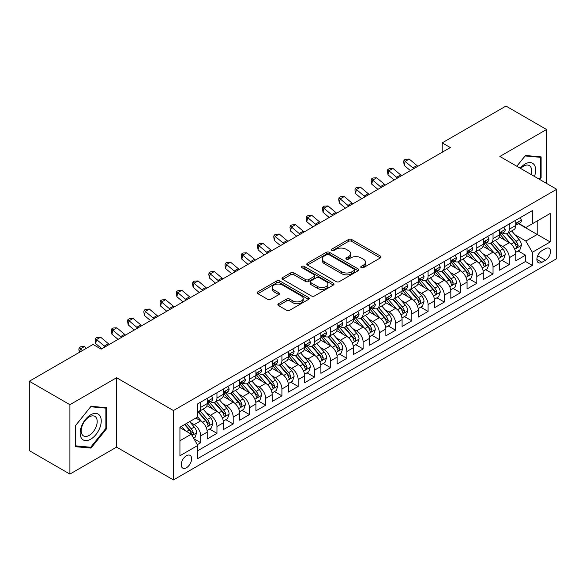 <?xml version="1.0" encoding="UTF-8"?>
<svg xmlns="http://www.w3.org/2000/svg" width="586" height="586" viewBox="0 0 586 586"><rect width="100%" height="100%" fill="white"/><g stroke="black" fill="none" stroke-linecap="round" stroke-linejoin="round"><path stroke-width="0.88" d="M361.21 267.685A1.575 0.908 0 0 0 363.445 267.685L380.38 257.906A2.256 1.304 0 0 0 381.047 256.99A2.256 1.304 0 0 0 380.38 256.067L351.688 239.506A2.256 1.304 0 0 0 348.502 239.506L331.566 249.284A1.575 0.908 0 0 0 331.105 249.922A1.575 0.908 0 0 0 331.566 250.566A1.575 0.908 0 0 0 333.793 250.566L335.99 249.306A7.215 4.168 0 0 1 346.187 249.306L348.582 250.683A7.215 4.168 0 0 1 350.692 253.628A7.215 4.168 0 0 1 348.582 256.573L346.392 257.84A1.575 0.908 0 0 0 345.923 258.485A1.575 0.908 0 0 0 346.392 259.129A1.575 0.908 0 0 0 348.619 259.129L350.809 257.862A7.215 4.168 0 0 1 361.013 257.862L363.408 259.246A7.215 4.168 0 0 1 365.518 262.191A7.215 4.168 0 0 1 363.408 265.136L361.21 266.396A1.575 0.908 0 0 0 360.749 267.04A1.575 0.908 0 0 0 361.21 267.685L361.21 266.396M186.421 467.753A7.347 4.241 120 0 0 191.226 461.27A7.347 4.241 120 0 0 190.098 455.381A7.347 4.241 120 0 0 186.421 455.747A7.347 4.241 120 0 0 181.623 462.222A7.347 4.241 120 0 0 182.751 468.111A7.347 4.241 120 0 0 186.421 467.753M278.518 303.738A2.256 1.304 0 0 0 277.859 304.661A2.256 1.304 0 0 0 278.518 305.584L286.569 310.228A2.256 1.304 0 0 0 289.762 310.228L308.566 299.373A2.256 1.304 0 0 0 309.232 298.45A2.256 1.304 0 0 0 308.566 297.527L279.874 280.965A2.256 1.304 0 0 0 276.687 280.965L257.877 291.821A2.256 1.304 0 0 0 257.217 292.744A2.256 1.304 0 0 0 257.877 293.667L267.604 299.278A2.256 1.304 0 0 0 270.791 299.278L278.841 294.633A2.256 1.304 0 0 0 279.5 293.711A2.256 1.304 0 0 0 278.841 292.788L274.021 290.004A6.028 3.479 0 0 1 272.248 287.543A6.028 3.479 0 0 1 275.977 284.327A6.028 3.479 0 0 1 282.547 285.082L301.438 295.989A6.028 3.479 0 0 1 303.204 298.45A6.028 3.479 0 0 1 299.483 301.665A6.028 3.479 0 0 1 292.905 300.911L289.762 299.094A2.256 1.304 0 0 0 286.569 299.094L278.518 303.738L278.518 305.584L286.569 300.97L286.569 299.094M116.592 377.736L69.902 404.692L29.3 381.252L29.3 450.634L69.902 474.081L116.592 447.118L173.434 479.941L173.434 410.552L116.592 377.736L116.592 447.118M546.548 183.418L546.548 129.499L499.858 156.462L556.7 189.278L173.434 410.552M546.548 129.499L505.952 106.059L442.21 142.867L442.21 152.243M29.3 381.252L93.042 344.451L101.166 349.139L450.326 147.555L442.21 142.867M336.144 281.61A2.256 1.304 0 0 0 339.338 281.61L358.149 270.747A2.256 1.304 0 0 0 358.808 269.824A2.256 1.304 0 0 0 358.149 268.908L329.449 252.339A2.256 1.304 0 0 0 326.263 252.339L307.452 263.202A2.256 1.304 0 0 0 306.793 264.125A2.256 1.304 0 0 0 307.452 265.04L336.144 281.61M302.581 268.029A1.575 0.908 0 0 1 304.185 268.249L304.185 266.374L333.361 283.221A2.256 1.304 0 0 1 334.02 284.137A2.256 1.304 0 0 1 333.361 285.06L314.55 295.915A2.256 1.304 0 0 1 311.356 295.915L282.664 279.354L282.664 277.515A2.256 1.304 0 0 0 282.005 278.431A2.256 1.304 0 0 0 282.664 279.354M282.664 277.515L290.715 272.864A2.256 1.304 0 0 1 293.901 272.864L305.54 279.581A2.256 1.304 0 0 0 308.727 279.581L314.067 276.497A2.256 1.304 0 0 0 314.726 275.581A2.256 1.304 0 0 0 314.067 274.658L301.951 267.663A1.575 0.908 0 0 1 301.49 267.018A1.575 0.908 0 0 1 302.464 266.176A1.575 0.908 0 0 1 304.185 266.374M197.343 444.657L200.712 442.716L193.973 438.826M190.142 422.264L194.222 424.616A9.186 5.303 60 0 1 200.712 435.867L207.21 432.116L207.21 438.965L216.952 433.34L209.568 429.069M206.382 412.888L210.462 415.24A9.186 5.303 60 0 1 216.952 426.491L223.449 422.74L223.449 429.589L233.199 423.964L225.808 419.693M222.621 403.512L226.701 405.864A9.186 5.303 60 0 1 233.199 417.115L239.689 413.364L239.689 420.213L249.438 414.588L242.047 410.317M238.861 394.136L242.941 396.488A9.186 5.303 60 0 1 249.438 407.739L255.928 403.988L255.928 410.837L265.678 405.212L258.287 400.941M255.1 384.76L259.18 387.112A9.186 5.303 60 0 1 265.678 398.363L272.175 394.612L272.175 401.461L281.917 395.836L274.526 391.565M271.34 375.384L275.42 377.736A9.186 5.303 60 0 1 281.917 388.987L288.415 385.236L288.415 392.085L298.157 386.46L290.766 382.189M287.58 366.008L291.66 368.36A9.186 5.303 60 0 1 298.157 379.611L304.654 375.86L304.654 382.709L314.396 377.084L307.005 372.813M303.826 356.632L307.899 358.984A9.186 5.303 60 0 1 314.396 370.235L320.894 366.484L320.894 373.333L330.636 367.708L323.245 363.437M320.066 347.256L324.139 349.608A9.186 5.303 60 0 1 330.636 360.859L337.133 357.108L337.133 363.957L346.875 358.332L339.484 354.061M336.305 337.88L340.378 340.232A9.186 5.303 60 0 1 346.875 351.483L353.373 347.732L353.373 354.581L363.115 348.956L355.731 344.685M352.545 328.504L356.618 330.856A9.186 5.303 60 0 1 363.115 342.107L369.612 338.356L369.612 345.205L379.354 339.58L371.971 335.309M368.784 319.128L372.864 321.48A9.186 5.303 60 0 1 379.354 332.731L385.852 328.98L385.852 335.829L395.594 330.204L388.21 325.933M385.024 309.752L389.104 312.104A9.186 5.303 60 0 1 395.594 323.355L402.091 319.604L402.091 326.453L411.841 320.828L404.45 316.557M401.263 300.376L405.344 302.728A9.186 5.303 60 0 1 411.841 313.979L418.331 310.228L418.331 317.077L428.08 311.444L420.689 307.181M417.503 291L421.583 293.352A9.186 5.303 60 0 1 428.08 304.603L434.57 300.852L434.57 307.694L444.32 302.068L436.929 297.805M433.743 281.624L437.823 283.976A9.186 5.303 60 0 1 444.32 295.227L450.817 291.476L450.817 298.318L460.559 292.692L453.168 288.429M449.982 272.248L454.062 274.6A9.186 5.303 60 0 1 460.559 285.851L467.057 282.1L467.057 288.942L476.799 283.316L469.408 279.053M466.222 262.872L470.302 265.224A9.186 5.303 60 0 1 476.799 276.475L483.296 272.724L483.296 279.566L493.038 273.94L485.648 269.677M482.468 253.496L486.541 255.848A9.186 5.303 60 0 1 493.038 267.099L499.536 263.348L499.536 270.19L509.278 264.564L509.278 257.723A9.186 5.303 -120 0 0 502.781 246.472L498.708 244.12M501.887 260.301L509.278 264.564M207.21 432.116A9.186 5.303 -120 0 0 200.712 420.865L195.841 418.052M223.449 422.74A9.186 5.303 -120 0 0 216.952 411.489L206.909 405.695M239.689 413.364A9.186 5.303 -120 0 0 233.199 402.113L223.149 396.319M255.928 403.988A9.186 5.303 -120 0 0 249.438 392.737L239.396 386.943M272.175 394.612A9.186 5.303 -120 0 0 265.678 383.361L255.635 377.567M288.415 385.236A9.186 5.303 -120 0 0 281.917 373.985L271.875 368.191M304.654 375.86A9.186 5.303 -120 0 0 298.157 364.609L288.114 358.815M320.894 366.484A9.186 5.303 -120 0 0 314.396 355.233L304.354 349.439M337.133 357.108A9.186 5.303 -120 0 0 330.636 345.857L320.593 340.063M353.373 347.732A9.186 5.303 -120 0 0 346.875 336.481L336.833 330.687M369.612 338.356A9.186 5.303 -120 0 0 363.115 327.105L353.072 321.311M385.852 328.98A9.186 5.303 -120 0 0 379.354 317.729L369.312 311.928M402.091 319.604A9.186 5.303 -120 0 0 395.594 308.353L385.551 302.552M418.331 310.228A9.186 5.303 -120 0 0 411.841 298.977L401.791 293.176M434.57 300.852A9.186 5.303 -120 0 0 428.08 289.601L418.038 283.8M450.817 291.476A9.186 5.303 -120 0 0 444.32 280.225L434.277 274.424M467.057 282.1A9.186 5.303 -120 0 0 460.559 270.849L450.517 265.048M483.296 272.724A9.186 5.303 -120 0 0 476.799 261.473L466.756 255.672M499.536 263.348A9.186 5.303 -120 0 0 493.038 252.097L482.996 246.296M545.493 248.625L541.918 250.691A7.12 4.109 120 0 0 537.267 256.961A7.12 4.109 120 0 0 538.358 262.667A7.12 4.109 120 0 0 541.918 262.316L545.493 260.257A7.12 4.109 120 0 0 550.144 253.98A7.12 4.109 120 0 0 549.053 248.274A7.12 4.109 120 0 0 545.493 248.625M173.434 479.941L556.7 258.66L556.7 189.278M179.931 440.745L191.292 434.182L197.79 445.433L197.79 458.56L532.337 265.414L532.337 252.288L525.847 241.029L514.947 234.737M197.79 445.433L179.931 455.747L179.931 427.245L197.79 416.932L197.79 403.805L532.337 210.652L532.337 223.779L550.203 213.465L550.203 241.967L532.337 252.288M210.374 401.688L210.462 401.74A9.186 5.303 60 0 0 215.055 402.194L221.552 398.443A9.186 5.303 -120 0 0 223.449 394.239L223.449 388.987M226.614 392.312L226.701 392.364A9.186 5.303 60 0 0 231.294 392.818L237.791 389.067A9.186 5.303 -120 0 0 239.689 384.863L239.689 379.611M242.853 382.936L242.941 382.988A9.186 5.303 60 0 0 247.534 383.442L254.031 379.691A9.186 5.303 -120 0 0 255.928 375.487L255.928 370.235M259.093 373.56L259.18 373.612A9.186 5.303 60 0 0 263.773 374.066L270.271 370.315A9.186 5.303 -120 0 0 272.175 366.111L272.175 360.859M275.332 364.184L275.42 364.236A9.186 5.303 60 0 0 280.013 364.69L286.51 360.939A9.186 5.303 -120 0 0 288.415 356.735L288.415 351.483M291.572 354.808L291.66 354.86A9.186 5.303 60 0 0 296.252 355.314L302.75 351.563A9.186 5.303 -120 0 0 304.654 347.359L304.654 342.107M307.818 345.432L307.899 345.484A9.186 5.303 60 0 0 312.492 345.938L318.989 342.187A9.186 5.303 -120 0 0 320.894 337.983L320.894 332.731M324.058 336.056L324.139 336.108A9.186 5.303 60 0 0 328.731 336.562L335.229 332.811A9.186 5.303 -120 0 0 337.133 328.607L337.133 323.355M340.298 326.68L340.378 326.732A9.186 5.303 60 0 0 344.971 327.186L351.468 323.435A9.186 5.303 -120 0 0 353.373 319.231L353.373 313.979M356.537 317.304L356.618 317.356A9.186 5.303 60 0 0 361.218 317.81L367.708 314.059A9.186 5.303 -120 0 0 369.612 309.855L369.612 304.603M372.777 307.928L372.864 307.98A9.186 5.303 60 0 0 377.457 308.434L383.947 304.683A9.186 5.303 -120 0 0 385.852 300.479L385.852 295.227M389.016 298.552L389.104 298.604A9.186 5.303 60 0 0 393.697 299.058L400.194 295.307A9.186 5.303 -120 0 0 402.091 291.103L402.091 285.851M405.256 289.176L405.344 289.228A9.186 5.303 60 0 0 409.936 289.682L416.434 285.931A9.186 5.303 -120 0 0 418.331 281.727L418.331 276.475M421.495 279.8L421.583 279.852A9.186 5.303 60 0 0 426.176 280.306L432.673 276.555A9.186 5.303 -120 0 0 434.57 272.351L434.57 267.099M437.735 270.424L437.823 270.476A9.186 5.303 60 0 0 442.415 270.93L448.913 267.179A9.186 5.303 -120 0 0 450.817 262.975L450.817 257.723M453.974 261.048L454.062 261.1A9.186 5.303 60 0 0 458.655 261.554L465.152 257.803A9.186 5.303 -120 0 0 467.057 253.599L467.057 248.347M470.214 251.672L470.302 251.724A9.186 5.303 60 0 0 474.894 252.178L481.392 248.427A9.186 5.303 -120 0 0 483.296 244.223L483.296 238.971M486.461 242.296L486.541 242.348A9.186 5.303 60 0 0 491.134 242.802L497.631 239.051A9.186 5.303 -120 0 0 499.536 234.847L499.536 229.595M197.79 450.685L525.517 261.473L525.517 255.188L515.775 260.814L515.775 253.972A9.186 5.303 -120 0 0 509.278 242.721L499.235 236.92M502.7 232.92L502.781 232.972A9.186 5.303 -120 0 0 507.373 233.426A9.186 5.303 -120 0 0 509.278 229.221L509.278 223.969M507.373 233.426L513.871 229.675A9.186 5.303 -120 0 0 515.775 225.471L515.775 220.219M200.712 402.113L200.712 407.365A9.186 5.303 60 0 1 198.815 411.57A9.186 5.303 60 0 1 197.79 411.943M198.815 411.57L205.305 407.819A9.186 5.303 -120 0 0 207.21 403.615L207.21 398.363M216.952 392.737L216.952 397.989A9.186 5.303 60 0 1 215.055 402.194M233.199 383.361L233.199 388.613A9.186 5.303 60 0 1 231.294 392.818M249.438 373.985L249.438 379.237A9.186 5.303 60 0 1 247.534 383.442M265.678 364.609L265.678 369.861A9.186 5.303 60 0 1 263.773 374.066M281.917 355.233L281.917 360.485A9.186 5.303 60 0 1 280.013 364.69M298.157 345.857L298.157 351.109A9.186 5.303 60 0 1 296.252 355.314M314.396 336.481L314.396 341.733A9.186 5.303 60 0 1 312.492 345.938M330.636 327.105L330.636 332.357A9.186 5.303 60 0 1 328.731 336.562M346.875 317.729L346.875 322.981A9.186 5.303 60 0 1 344.971 327.186M363.115 308.353L363.115 313.605A9.186 5.303 60 0 1 361.218 317.81M379.354 298.977L379.354 304.229A9.186 5.303 60 0 1 377.457 308.434M395.594 289.601L395.594 294.853A9.186 5.303 60 0 1 393.697 299.058M411.841 280.225L411.841 285.477A9.186 5.303 60 0 1 409.936 289.682M428.08 270.849L428.08 276.101A9.186 5.303 60 0 1 426.176 280.306M444.32 261.473L444.32 266.725A9.186 5.303 60 0 1 442.415 270.93M460.559 252.097L460.559 257.349A9.186 5.303 60 0 1 458.655 261.554M476.799 242.721L476.799 247.973A9.186 5.303 60 0 1 474.894 252.178M493.038 233.345L493.038 238.597A9.186 5.303 60 0 1 491.134 242.802M493.038 267.099L493.038 273.94M476.799 276.475L476.799 283.316M460.559 285.851L460.559 292.692M444.32 295.227L444.32 302.068M428.08 304.603L428.08 311.444M411.841 313.979L411.841 320.828M395.594 323.355L395.594 330.204M379.354 332.731L379.354 339.58M363.115 342.107L363.115 348.956M346.875 351.483L346.875 358.332M330.636 360.859L330.636 367.708M314.396 370.235L314.396 377.084M298.157 379.611L298.157 386.46M281.917 388.987L281.917 395.836M265.678 398.363L265.678 405.212M249.438 407.739L249.438 414.588M233.199 417.115L233.199 423.964M216.952 426.491L216.952 433.34M200.712 435.867L200.712 442.716M191.292 434.182L179.931 427.619M525.847 241.029L537.208 234.466L537.208 220.966L550.203 213.465M518.61 223.735L550.203 241.967M518.94 223.544L525.847 227.529L532.337 223.779M69.902 404.692L69.902 474.081M518.127 250.925L525.517 255.188M525.517 261.473L532.337 265.414M539.743 179.484L541.112 177.785L541.112 156.887L525.437 155.488L516.793 166.241M75.338 446.693L91.013 448.092L106.681 428.593L106.681 407.702L91.013 406.303L75.338 425.795L75.338 446.693M540.299 177.316L541.112 177.785M105.876 428.124L106.681 428.593M89.358 447.14L91.013 448.092M361.848 267.912L363.408 267.011A7.215 4.168 0 0 0 365.518 264.066L365.518 262.191M350.692 253.628L350.692 255.503A7.215 4.168 0 0 1 348.582 258.448L347.022 259.349M380.351 257.928L351.688 241.381A2.256 1.304 0 0 0 348.502 241.381L332.196 250.793M358.112 270.769L329.449 254.214A2.256 1.304 0 0 0 326.263 254.214L307.482 265.062L307.452 263.202M354.156 270.468A1.575 0.908 0 0 0 354.625 269.824A1.575 0.908 0 0 0 354.156 269.186L328.973 254.639A1.575 0.908 0 0 0 326.739 254.639L324.432 255.979A7.215 4.168 0 0 0 322.315 258.924A7.215 4.168 0 0 0 324.432 261.869L341.645 271.809A7.215 4.168 0 0 0 351.849 271.809L354.156 270.468L354.156 272.344A1.575 0.908 0 0 0 354.625 271.706L354.625 269.824M322.315 258.924L322.315 260.799A7.215 4.168 0 0 0 324.432 263.744L324.432 261.869M354.156 272.344L351.849 273.684A7.215 4.168 0 0 1 341.645 273.684L324.432 263.744M282.694 279.368L290.715 274.739L290.715 272.864M314.726 275.581L314.726 277.456A2.256 1.304 0 0 1 314.067 278.372L308.727 281.456A2.256 1.304 0 0 1 305.54 281.456L293.901 274.739A2.256 1.304 0 0 0 290.715 274.739M304.185 268.249L333.324 285.074M317.619 286.554A6.028 3.479 0 0 0 324.19 287.308A6.028 3.479 0 0 0 327.911 284.093A6.028 3.479 0 0 0 326.146 281.632L319.487 277.786A2.256 1.304 0 0 0 316.301 277.786L310.961 280.87A2.256 1.304 0 0 0 310.302 281.793A2.256 1.304 0 0 0 310.961 282.716L317.619 286.554L317.619 288.429A6.028 3.479 0 0 0 324.19 289.184A6.028 3.479 0 0 0 327.911 285.968L327.911 284.093M310.302 281.793L310.302 283.668A2.256 1.304 0 0 0 310.961 284.591L310.961 282.716M317.619 288.429L310.961 284.591M303.204 298.45L303.204 300.325A6.028 3.479 0 0 1 299.483 303.541A6.028 3.479 0 0 1 292.905 302.786L289.762 300.97A2.256 1.304 0 0 0 286.569 300.97M272.248 287.543L272.248 289.418A6.028 3.479 0 0 0 274.021 291.879L274.021 290.004M278.841 292.788L278.841 294.633L274.021 291.879M308.536 299.387L279.874 282.84A2.256 1.304 0 0 0 276.687 282.84L257.906 293.681M515.636 252.361L519.833 249.944L521.459 245.248A6.087 3.516 -120 0 0 519.086 239.535L511.666 230.943M510.179 243.315L501.704 233.499M505.352 240.458L500.437 234.759A14.584 8.424 -120 0 0 499.983 234.246M506.546 233.755L514.054 242.443A6.087 3.516 60 0 1 516.222 246.633L516.669 247.358L517.489 247.241L518.171 245.512A6.087 3.516 -120 0 0 516.002 241.315L508.582 232.73M506.993 233.609L515.057 242.948A3.098 1.787 60 0 1 515.834 244.164L518.171 245.512M520.075 217.736L521.459 220.124A6.087 3.516 60 0 1 520.2 222.819L517.116 224.599A6.087 3.516 -120 0 0 518.171 223.193L518.046 222.658M515.98 224.885L516.002 224.885A6.087 3.516 -120 0 0 517.116 224.599M517.387 222.739L518.171 223.193C517.79 222.277 517.138 222.651 516.222 224.321A6.087 3.516 60 0 1 515.775 225.185M413.833 168.621A11.486 6.629 60 0 1 412.874 167.889L405.138 161.384L404.23 165.435L410.39 170.607M417.891 166.278A11.486 6.629 60 0 1 416.939 165.545L409.196 159.04L405.138 161.384L404.025 160.161L405.651 159.224L409.196 159.04M404.23 165.435L403.666 161.787L404.025 160.161M534.469 176.437A14.928 8.622 120 0 0 525.115 164.007A14.928 8.622 120 0 0 520.222 168.219M531.055 174.474A11.302 6.527 120 0 0 529.283 165.552A11.302 6.527 120 0 0 523.635 166.116A11.302 6.527 120 0 0 520.676 168.475M516.83 166.256L525.115 155.949L540.299 157.304L540.299 177.551L539.061 179.089M539.288 156.726L540.299 157.304M99.832 427.824A14.928 8.622 120 0 0 95.965 413.408A14.928 8.622 120 0 0 81.549 426.19A14.928 8.622 120 0 0 85.409 440.613A14.928 8.622 120 0 0 99.832 427.824M96.126 426.769A11.302 6.527 120 0 0 94.859 416.368A11.302 6.527 120 0 0 82.289 425.539A11.302 6.527 120 0 0 83.556 435.94A11.302 6.527 120 0 0 96.126 426.769M75.506 445.902L75.506 425.656L90.691 406.765L105.876 408.12L105.876 428.366L90.691 447.257L75.338 445.807M104.865 407.541L105.876 408.12M499.397 261.737L503.594 259.32L505.22 254.624A6.087 3.516 -120 0 0 502.847 248.911L495.426 240.319M493.939 252.691L485.457 242.875M489.112 249.834L484.19 244.135A14.584 8.424 -120 0 0 483.743 243.622M490.306 243.131L497.814 251.819A6.087 3.516 60 0 1 499.983 256.009L500.429 256.734L501.25 256.617L501.931 254.888A6.087 3.516 -120 0 0 499.763 250.698L492.343 242.106M490.753 242.985L498.811 252.324A3.098 1.787 60 0 1 499.594 253.54L501.931 254.888M483.157 271.113L487.354 268.696L488.98 264A6.087 3.516 -120 0 0 486.607 258.287L479.187 249.702M477.7 262.067L469.218 252.251M472.873 259.21L467.95 253.511A14.584 8.424 -120 0 0 467.503 252.998M474.067 252.507L481.575 261.195A6.087 3.516 60 0 1 483.743 265.392L484.183 266.11L485.01 265.993L485.691 264.264A6.087 3.516 -120 0 0 483.523 260.074L476.103 251.482M474.506 252.361L482.571 261.7A3.098 1.787 60 0 1 483.355 262.916L485.691 264.264M466.917 280.489L471.115 278.072L472.741 273.384A6.087 3.516 -120 0 0 470.368 267.663L462.947 259.078M461.46 271.443L452.978 261.627M456.633 268.586L451.711 262.887A14.584 8.424 -120 0 0 451.264 262.374M457.827 261.883L465.335 270.571A6.087 3.516 60 0 1 467.503 274.768L467.943 275.486L468.771 275.369L469.452 273.64A6.087 3.516 -120 0 0 467.284 269.45L459.863 260.858M458.267 261.744L466.331 271.076A3.098 1.787 60 0 1 467.115 272.292L469.452 273.64M450.678 289.865L454.875 287.448L456.494 282.76A6.087 3.516 -120 0 0 454.128 277.039L446.708 268.454M445.221 280.819L436.738 271.003M440.394 277.962L435.471 272.263A14.584 8.424 -120 0 0 435.017 271.75M441.588 271.259L449.096 279.947A6.087 3.516 60 0 1 451.264 284.144L451.703 284.862L452.531 284.745L453.212 283.016A6.087 3.516 -120 0 0 451.044 278.826L443.624 270.234M442.027 271.12L450.092 280.452A3.098 1.787 60 0 1 450.876 281.668L453.212 283.016M503.835 227.112L505.22 229.5A6.087 3.516 60 0 1 503.96 232.195L500.869 233.975A6.087 3.516 -120 0 0 501.931 232.569L501.806 232.034M499.741 234.261L499.763 234.261A6.087 3.516 -120 0 0 500.869 233.975M501.147 232.115L501.931 232.569C501.55 231.653 500.898 232.027 499.983 233.697A6.087 3.516 60 0 1 499.536 234.561M397.594 177.998A11.486 6.629 60 0 1 396.634 177.265L388.892 170.76L387.991 174.811L394.151 179.983M401.652 175.654A11.486 6.629 60 0 1 400.692 174.921L392.957 168.416L388.892 170.76L387.786 169.537L389.404 168.6L392.957 168.416M387.991 174.811L387.427 171.163L387.786 169.537M487.596 236.488L488.98 238.876A6.087 3.516 60 0 1 487.72 241.571L484.629 243.351A6.087 3.516 -120 0 0 485.691 241.945L485.567 241.41M483.494 243.637L483.523 243.637A6.087 3.516 -120 0 0 484.629 243.351M484.908 241.491L485.691 241.945C485.311 241.029 484.659 241.403 483.743 243.073A6.087 3.516 60 0 1 483.296 243.937M381.347 187.374A11.486 6.629 60 0 1 380.395 186.641L372.652 180.136L371.751 184.187L377.911 189.359M385.412 185.03A11.486 6.629 60 0 1 384.453 184.297L376.717 177.792L372.652 180.136L371.546 178.913L373.165 177.976L376.717 177.792M371.751 184.187L371.18 180.539L371.546 178.913M471.356 245.864L472.741 248.252A6.087 3.516 60 0 1 471.481 250.947L468.39 252.727A6.087 3.516 -120 0 0 469.452 251.321L469.32 250.786M467.254 253.013L467.284 253.013A6.087 3.516 -120 0 0 468.39 252.727M468.668 250.874L469.452 251.321C469.071 250.405 468.419 250.779 467.503 252.449A6.087 3.516 60 0 1 467.057 253.313M365.107 196.75A11.486 6.629 60 0 1 364.155 196.017L356.413 189.512L355.512 193.563L361.672 198.735M369.173 194.405A11.486 6.629 60 0 1 368.213 193.673L360.478 187.168L356.413 189.512L355.306 188.289L356.925 187.352L360.478 187.168M355.512 193.563L354.94 189.915L355.306 188.289M455.117 255.24L456.494 257.628A6.087 3.516 60 0 1 455.234 260.323L452.15 262.103A6.087 3.516 -120 0 0 453.212 260.697L453.081 260.162M451.015 262.389L451.044 262.389A6.087 3.516 -120 0 0 452.15 262.103M452.429 260.25L453.212 260.697C452.832 259.781 452.18 260.162 451.264 261.825A6.087 3.516 60 0 1 450.817 262.689M348.868 206.125A11.486 6.629 60 0 1 347.916 205.393L340.173 198.888L339.272 202.939L345.432 208.111M352.933 203.781A11.486 6.629 60 0 1 351.974 203.049L344.231 196.544L340.173 198.888L339.067 197.665L340.686 196.728L344.231 196.544M339.272 202.939L338.701 199.291L339.067 197.665M434.438 299.241L438.636 296.824L440.254 292.136A6.087 3.516 -120 0 0 437.888 286.415L430.468 277.83M428.981 290.195L420.499 280.379M424.154 287.338L419.232 281.639A14.584 8.424 -120 0 0 418.778 281.126M425.348 280.635L432.856 289.323A6.087 3.516 60 0 1 435.024 293.52L435.464 294.238L436.284 294.121L436.973 292.392A6.087 3.516 -120 0 0 434.805 288.202L427.384 279.61M425.788 280.496L433.852 289.828A3.098 1.787 60 0 1 434.636 291.044L436.973 292.392M438.877 264.616L440.254 267.004A6.087 3.516 60 0 1 438.995 269.699L435.911 271.479A6.087 3.516 -120 0 0 436.973 270.073L436.841 269.538M434.775 271.765L434.805 271.765A6.087 3.516 -120 0 0 435.911 271.479M436.189 269.626L436.973 270.073C436.592 269.157 435.94 269.538 435.024 271.201A6.087 3.516 60 0 1 434.57 272.065M332.628 215.501A11.486 6.629 60 0 1 331.676 214.769L323.933 208.264L323.033 212.315L329.193 217.487M336.686 213.157A11.486 6.629 60 0 1 335.734 212.425L327.992 205.92L323.933 208.264L322.82 207.048L324.446 206.111L327.992 205.92M323.033 212.315L322.461 208.667L322.82 207.048M418.199 308.617L422.396 306.2L424.015 301.512A6.087 3.516 -120 0 0 421.649 295.791L414.229 287.206M412.742 299.571L404.259 289.755M407.915 296.714L402.992 291.015A14.584 8.424 -120 0 0 402.538 290.502M409.109 290.011L416.609 298.699A6.087 3.516 60 0 1 418.785 302.896L419.224 303.614L420.045 303.497L420.733 301.768A6.087 3.516 -120 0 0 418.558 297.578L411.138 288.986M409.548 289.872L417.613 299.204A3.098 1.787 60 0 1 418.397 300.42L420.733 301.768M422.638 273.992L424.015 276.38A6.087 3.516 60 0 1 422.755 279.075L419.671 280.855A6.087 3.516 -120 0 0 420.733 279.456L420.602 278.914M418.536 281.141L418.558 281.141A6.087 3.516 -120 0 0 419.671 280.855M419.942 279.002L420.733 279.456C420.345 278.533 419.701 278.914 418.785 280.577A6.087 3.516 60 0 1 418.331 281.441M316.389 224.878A11.486 6.629 60 0 1 315.436 224.145L307.694 217.64L306.793 221.691L312.953 226.863M320.447 222.534A11.486 6.629 60 0 1 319.495 221.801L311.752 215.296L307.694 217.64L306.581 216.424L308.207 215.487L311.752 215.296M306.793 221.691L306.222 218.043L306.581 216.424M401.959 317.993L406.157 315.576L407.775 310.888A6.087 3.516 -120 0 0 405.409 305.167L397.989 296.582M396.502 308.947L388.02 299.131M391.675 306.09L386.753 300.391A14.584 8.424 -120 0 0 386.299 299.885M392.869 299.387L400.37 308.075A6.087 3.516 60 0 1 402.545 312.272L402.985 312.99L403.805 312.873L404.494 311.144A6.087 3.516 -120 0 0 402.318 306.954L394.898 298.362M393.309 299.248L401.373 308.58A3.098 1.787 60 0 1 402.157 309.796L404.494 311.144M406.398 283.368L407.775 285.756A6.087 3.516 60 0 1 406.516 288.451L403.432 290.231A6.087 3.516 -120 0 0 404.494 288.832L404.362 288.29M402.296 290.517L402.318 290.517A6.087 3.516 -120 0 0 403.432 290.231M403.703 288.378L404.494 288.832C404.106 287.909 403.461 288.29 402.545 289.953A6.087 3.516 60 0 1 402.091 290.817M300.149 234.254A11.486 6.629 60 0 1 299.197 233.521L291.454 227.016L290.553 231.067L296.706 236.239M304.207 231.91A11.486 6.629 60 0 1 303.255 231.177L295.512 224.672L291.454 227.016L290.341 225.8L291.967 224.863L295.512 224.672M290.553 231.067L289.982 227.419L290.341 225.8M385.72 327.369L389.91 324.952L391.536 320.264A6.087 3.516 -120 0 0 389.17 314.543L381.75 305.958M380.263 318.323L371.78 308.507M375.436 315.466L370.513 309.767A14.584 8.424 -120 0 0 370.059 309.262M376.63 308.763L384.13 317.451A6.087 3.516 60 0 1 386.299 321.648L386.745 322.366L387.566 322.249L388.254 320.52A6.087 3.516 -120 0 0 386.079 316.33L378.659 307.738M377.069 308.624L385.134 317.956A3.098 1.787 60 0 1 385.918 319.172L388.254 320.52M390.159 292.744L391.536 295.132A6.087 3.516 60 0 1 390.276 297.827L387.192 299.607A6.087 3.516 -120 0 0 388.254 298.208L388.122 297.666M386.057 299.893L386.079 299.893A6.087 3.516 -120 0 0 387.192 299.607M387.463 297.754L388.254 298.208C387.866 297.285 387.221 297.666 386.299 299.329A6.087 3.516 60 0 1 385.852 300.193M283.91 243.63A11.486 6.629 60 0 1 282.957 242.897L275.215 236.392L274.314 240.443L280.467 245.615M287.968 241.285A11.486 6.629 60 0 1 287.015 240.553L279.273 234.048L275.215 236.392L274.101 235.176L275.728 234.239L279.273 234.048M274.314 240.443L273.743 236.795L274.101 235.176M369.473 336.752L373.67 334.328L375.296 329.64A6.087 3.516 -120 0 0 372.923 323.926L365.503 315.334M364.016 327.699L355.541 317.883M359.196 324.842L354.274 319.143A14.584 8.424 -120 0 0 353.819 318.638M360.39 318.139L367.891 326.827A6.087 3.516 60 0 1 370.059 331.024L370.506 331.742L371.326 331.625L372.007 329.896A6.087 3.516 -120 0 0 369.839 325.706L362.419 317.114M360.83 318L368.894 327.332A3.098 1.787 60 0 1 369.671 328.548L372.007 329.896M353.233 346.128L357.431 343.704L359.057 339.016A6.087 3.516 -120 0 0 356.684 333.302L349.263 324.71M347.776 337.075L339.301 327.259M342.957 334.218L338.034 328.519A14.584 8.424 -120 0 0 337.58 328.014M344.143 327.515L351.651 336.203A6.087 3.516 60 0 1 353.819 340.4L354.266 341.118L355.087 341.001L355.768 339.272A6.087 3.516 -120 0 0 353.6 335.082L346.18 326.49M344.59 327.376L352.655 336.708A3.098 1.787 60 0 1 353.431 337.924L355.768 339.272M336.994 355.504L341.191 353.08L342.817 348.392A6.087 3.516 -120 0 0 340.444 342.678L333.024 334.086M331.537 346.451L323.062 336.635M326.71 343.594L321.795 337.895A14.584 8.424 -120 0 0 321.34 337.39M327.904 336.891L335.412 345.579A6.087 3.516 60 0 1 337.58 349.776L338.027 350.494L338.847 350.377L339.528 348.648A6.087 3.516 -120 0 0 337.36 344.458L329.94 335.866M328.35 336.752L336.415 346.084A3.098 1.787 60 0 1 337.192 347.3L339.528 348.648M320.754 364.88L324.952 362.456L326.578 357.768A6.087 3.516 -120 0 0 324.205 352.054L316.784 343.462M315.297 355.827L306.815 346.011M310.47 352.97L305.548 347.271A14.584 8.424 -120 0 0 305.101 346.765M311.664 346.267L319.172 354.955A6.087 3.516 60 0 1 321.34 359.152L321.787 359.87L322.608 359.753L323.289 358.024A6.087 3.516 -120 0 0 321.121 353.834L313.7 345.242M312.111 346.128L320.168 355.46A3.098 1.787 60 0 1 320.952 356.676L323.289 358.024M304.515 374.256L308.712 371.832L310.338 367.144A6.087 3.516 -120 0 0 307.965 361.43L300.545 352.838M299.058 365.203L290.575 355.387M294.231 362.346L289.308 356.647A14.584 8.424 -120 0 0 288.861 356.142M295.425 355.643L302.933 364.331A6.087 3.516 60 0 1 305.101 368.528L305.54 369.246L306.368 369.129L307.049 367.4A6.087 3.516 -120 0 0 304.881 363.21L297.461 354.618M295.864 355.504L303.929 364.836A3.098 1.787 60 0 1 304.713 366.052L307.049 367.4M288.275 383.632L292.473 381.208L294.099 376.52A6.087 3.516 -120 0 0 291.725 370.806L284.305 362.214M282.818 374.579L274.336 364.763M277.991 371.722L273.069 366.023A14.584 8.424 -120 0 0 272.622 365.518M279.185 365.019L286.693 373.707A6.087 3.516 60 0 1 288.861 377.904L289.301 378.622L290.129 378.512L290.81 376.776A6.087 3.516 -120 0 0 288.642 372.586L281.221 363.994M279.625 364.88L287.689 374.212A3.098 1.787 60 0 1 288.473 375.428L290.81 376.776M272.036 393.008L276.233 390.584L277.852 385.896A6.087 3.516 -120 0 0 275.486 380.182L268.066 371.59M266.579 383.955L258.096 374.139M261.752 381.098L256.829 375.399A14.584 8.424 -120 0 0 256.375 374.894M262.946 374.395L270.454 383.083A6.087 3.516 60 0 1 272.622 387.28L273.061 387.998L273.889 387.888L274.57 386.152A6.087 3.516 -120 0 0 272.402 381.962L264.982 373.37M263.385 374.256L271.45 383.588A3.098 1.787 60 0 1 272.234 384.804L274.57 386.152M255.796 402.384L259.994 399.96L261.612 395.272A6.087 3.516 -120 0 0 259.246 389.558L251.826 380.966M250.339 393.331L241.857 383.515M245.512 390.474L240.59 384.775A14.584 8.424 -120 0 0 240.135 384.27M246.706 383.771L254.214 392.459A6.087 3.516 60 0 1 256.382 396.656L256.822 397.374L257.642 397.264L258.331 395.528A6.087 3.516 -120 0 0 256.163 391.338L248.742 382.746M247.145 383.632L255.21 392.972A3.098 1.787 60 0 1 255.994 394.18L258.331 395.528M239.557 411.76L243.754 409.336L245.373 404.648A6.087 3.516 -120 0 0 243.007 398.934L235.587 390.342M234.1 402.707L225.617 392.891M229.273 399.85L224.35 394.151A14.584 8.424 -120 0 0 223.896 393.646M230.466 393.147L237.967 401.842A6.087 3.516 60 0 1 240.143 406.032L240.582 406.75L241.403 406.64L242.091 404.904A6.087 3.516 -120 0 0 239.916 400.714L232.495 392.122M230.906 393.008L238.971 402.348A3.098 1.787 60 0 1 239.755 403.556L242.091 404.904M223.317 421.136L227.515 418.712L229.133 414.024A6.087 3.516 -120 0 0 226.767 408.31L219.347 399.718M217.86 412.083L209.378 402.267M213.033 409.226L208.111 403.527A14.584 8.424 -120 0 0 207.656 403.022M214.227 402.523L221.728 411.218A6.087 3.516 60 0 1 223.903 415.408L224.343 416.126L225.163 416.016L225.852 414.28A6.087 3.516 -120 0 0 223.676 410.09L216.256 401.498M214.666 402.384L222.731 411.724A3.098 1.787 60 0 1 223.515 412.932L225.852 414.28M207.078 430.512L211.268 428.088L212.894 423.4A6.087 3.516 -120 0 0 210.528 417.686L203.108 409.094M201.621 421.459L197.731 416.961M196.793 418.602L196.164 417.869M197.987 411.899L205.488 420.594A6.087 3.516 60 0 1 207.656 424.784L208.103 425.502L208.924 425.392L209.612 423.656A6.087 3.516 -120 0 0 207.437 419.466L200.016 410.874M198.427 411.76L206.492 421.1A3.098 1.787 60 0 1 207.276 422.308L209.612 423.656M193.651 438.262L195.028 437.464L196.654 432.776A6.087 3.516 -120 0 0 194.281 427.062L189.615 421.649M185.249 430.695L181.492 426.337M180.554 427.978L179.931 427.26M184.575 424.557L189.249 429.97A6.087 3.516 60 0 1 191.417 434.16L191.864 434.878L192.684 434.768L193.365 433.032A6.087 3.516 -120 0 0 191.197 428.842L186.524 423.436M184.956 424.345L190.252 430.476A3.098 1.787 60 0 1 191.029 431.684L193.365 433.032M373.919 302.12L375.296 304.508A6.087 3.516 60 0 1 374.036 307.203L370.953 308.983A6.087 3.516 -120 0 0 372.007 307.584L371.883 307.042M369.817 309.269L369.839 309.269A6.087 3.516 -120 0 0 370.953 308.983M371.224 307.13L372.007 307.584C371.627 306.661 370.982 307.042 370.059 308.705A6.087 3.516 60 0 1 369.612 309.569M267.67 253.005A11.486 6.629 60 0 1 266.711 252.273L258.975 245.768L258.074 249.819L264.227 254.991M271.728 250.662A11.486 6.629 60 0 1 270.776 249.929L263.033 243.424L258.975 245.768L257.862 244.552L259.488 243.615L263.033 243.424M258.074 249.819L257.503 246.171L257.862 244.552M357.68 311.496L359.057 313.884A6.087 3.516 60 0 1 357.797 316.579L354.713 318.359A6.087 3.516 -120 0 0 355.768 316.96L355.643 316.418M353.578 318.645L353.6 318.645A6.087 3.516 -120 0 0 354.713 318.359M354.984 316.506L355.768 316.96C355.387 316.037 354.735 316.418 353.819 318.081A6.087 3.516 60 0 1 353.373 318.945M251.431 262.382A11.486 6.629 60 0 1 250.471 261.649L242.736 255.144L241.835 259.195L247.988 264.367M255.489 260.038A11.486 6.629 60 0 1 254.536 259.305L246.794 252.8L242.736 255.144L241.622 253.928L243.249 252.991L246.794 252.8M241.835 259.195L241.264 255.547L241.622 253.928M341.433 320.872L342.817 323.26A6.087 3.516 60 0 1 341.557 325.955L338.474 327.735A6.087 3.516 -120 0 0 339.528 326.336L339.404 325.794M337.338 328.021L337.36 328.021A6.087 3.516 -120 0 0 338.474 327.735M338.745 325.882L339.528 326.336C339.148 325.413 338.496 325.794 337.58 327.457A6.087 3.516 60 0 1 337.133 328.321M235.191 271.757A11.486 6.629 60 0 1 234.232 271.025L226.496 264.52L225.588 268.571L231.748 273.743M239.249 269.413A11.486 6.629 60 0 1 238.297 268.681L230.554 262.176L226.496 264.52L225.383 263.304L227.009 262.367L230.554 262.176M225.588 268.571L225.024 264.923L225.383 263.304M325.193 330.248L326.578 332.636A6.087 3.516 60 0 1 325.318 335.331L322.234 337.111A6.087 3.516 -120 0 0 323.289 335.712L323.164 335.17M321.099 337.397L321.121 337.397A6.087 3.516 -120 0 0 322.234 337.111M322.505 335.258L323.289 335.712C322.908 334.796 322.256 335.17 321.34 336.833A6.087 3.516 60 0 1 320.894 337.704M218.952 281.134A11.486 6.629 60 0 1 217.992 280.401L210.249 273.896L209.349 277.947L215.509 283.126M223.01 278.79A11.486 6.629 60 0 1 222.05 278.057L214.315 271.552L210.249 273.896L209.143 272.68L210.77 271.743L214.315 271.552M209.349 277.947L208.784 274.299L209.143 272.68M308.954 339.624L310.338 342.012A6.087 3.516 60 0 1 309.078 344.707L305.987 346.487A6.087 3.516 -120 0 0 307.049 345.088L306.925 344.546M304.859 346.773L304.881 346.773A6.087 3.516 -120 0 0 305.987 346.487M306.266 344.634L307.049 345.088C306.668 344.172 306.017 344.546 305.101 346.209A6.087 3.516 60 0 1 304.654 347.08M202.705 290.51A11.486 6.629 60 0 1 201.752 289.777L194.01 283.272L193.109 287.323L199.269 292.502M206.77 288.166A11.486 6.629 60 0 1 205.811 287.433L198.075 280.928L194.01 283.272L192.904 282.056L194.523 281.119L198.075 280.928M193.109 287.323L192.538 283.675L192.904 282.056M292.714 349L294.099 351.388A6.087 3.516 60 0 1 292.839 354.083L289.748 355.863A6.087 3.516 -120 0 0 290.81 354.464L290.678 353.922M288.612 356.149L288.642 356.149A6.087 3.516 -120 0 0 289.748 355.863M290.026 354.01L290.81 354.464C290.429 353.548 289.777 353.922 288.861 355.585A6.087 3.516 60 0 1 288.415 356.456M186.465 299.885A11.486 6.629 60 0 1 185.513 299.153L177.77 292.648L176.869 296.699L183.03 301.878M190.531 297.541A11.486 6.629 60 0 1 189.571 296.809L181.836 290.304L177.77 292.648L176.664 291.432L178.283 290.495L181.836 290.304M176.869 296.699L176.298 293.051L176.664 291.432M276.475 358.376L277.852 360.764A6.087 3.516 60 0 1 276.592 363.459L273.508 365.239A6.087 3.516 -120 0 0 274.57 363.84L274.438 363.298M272.373 365.525L272.402 365.525A6.087 3.516 -120 0 0 273.508 365.239M273.787 363.386L274.57 363.84C274.189 362.924 273.537 363.298 272.622 364.961A6.087 3.516 60 0 1 272.175 365.832M170.226 309.262A11.486 6.629 60 0 1 169.273 308.529L161.531 302.024L160.63 306.075L166.79 311.254M174.291 306.918A11.486 6.629 60 0 1 173.331 306.185L165.589 299.68L161.531 302.024L160.425 300.808L162.044 299.871L165.589 299.68M160.63 306.075L160.059 302.427L160.425 300.808M260.235 367.752L261.612 370.14A6.087 3.516 60 0 1 260.352 372.835L257.269 374.615A6.087 3.516 -120 0 0 258.331 373.216L258.199 372.674M256.133 374.901L256.163 374.901A6.087 3.516 -120 0 0 257.269 374.615M257.547 372.762L258.331 373.216C257.95 372.3 257.298 372.674 256.382 374.337A6.087 3.516 60 0 1 255.928 375.208M153.986 318.645A11.486 6.629 60 0 1 153.034 317.905L145.291 311.4L144.39 315.451L150.551 320.63M158.044 316.301A11.486 6.629 60 0 1 157.092 315.561L149.349 309.056L145.291 311.4L144.178 310.184L145.804 309.247L149.349 309.056M144.39 315.451L143.819 311.803L144.178 310.184M243.996 377.128L245.373 379.516A6.087 3.516 60 0 1 244.113 382.211L241.029 383.991A6.087 3.516 -120 0 0 242.091 382.592L241.959 382.05M239.894 384.277L239.916 384.277A6.087 3.516 -120 0 0 241.029 383.991M241.3 382.138L242.091 382.592C241.703 381.676 241.058 382.05 240.143 383.713A6.087 3.516 60 0 1 239.689 384.584M137.747 328.021A11.486 6.629 60 0 1 136.794 327.281L129.052 320.776L128.151 324.827L134.311 330.006M141.805 325.677A11.486 6.629 60 0 1 140.852 324.937L133.11 318.432L129.052 320.776L127.938 319.56L129.565 318.623L133.11 318.432M128.151 324.827L127.58 321.179L127.938 319.56M227.756 386.504L229.133 388.892A6.087 3.516 60 0 1 227.873 391.587L224.79 393.367A6.087 3.516 -120 0 0 225.852 391.968L225.72 391.426M223.654 393.653L223.676 393.653A6.087 3.516 -120 0 0 224.79 393.367M225.061 391.514L225.852 391.968C225.464 391.052 224.819 391.426 223.903 393.089A6.087 3.516 60 0 1 223.449 393.96M121.507 337.397A11.486 6.629 60 0 1 120.555 336.657L112.812 330.152L111.911 334.203L118.064 339.382M125.565 335.053A11.486 6.629 60 0 1 124.613 334.313L116.87 327.808L112.812 330.152L111.699 328.936L113.325 327.999L116.87 327.808M111.911 334.203L111.34 330.555L111.699 328.936M211.517 395.88L212.894 398.268A6.087 3.516 60 0 1 211.634 400.963L208.55 402.743A6.087 3.516 -120 0 0 209.612 401.344L209.48 400.802M207.415 403.029L207.437 403.029A6.087 3.516 -120 0 0 208.55 402.743M208.821 400.89L209.612 401.344C209.224 400.428 208.579 400.802 207.656 402.465A6.087 3.516 60 0 1 207.21 403.336M105.268 346.773A11.486 6.629 60 0 1 104.315 346.033L96.573 339.528L95.672 343.579L101.825 348.758M109.326 344.429A11.486 6.629 60 0 1 108.373 343.689L100.631 337.184L96.573 339.528L95.459 338.312L97.086 337.375L100.631 337.184M95.672 343.579L95.1 339.931L95.459 338.312M86.428 348.274L84.391 346.56L80.333 348.904L79.593 352.215M82.362 350.618L79.22 347.688L80.846 346.751L84.391 346.56M79.337 352.362L78.861 349.307L79.22 347.688M194.222 424.616L200.712 420.865M210.462 415.24L216.952 411.489M226.701 405.864L233.199 402.113M242.941 396.488L249.438 392.737M259.18 387.112L265.678 383.361M275.42 377.736L281.917 373.985M291.66 368.36L298.157 364.609M307.899 358.984L314.396 355.233M324.139 349.608L330.636 345.857M340.378 340.232L346.875 336.481M356.618 330.856L363.115 327.105M372.864 321.48L379.354 317.729M389.104 312.104L395.594 308.353M405.344 302.728L411.841 298.977M421.583 293.352L428.08 289.601M437.823 283.976L444.32 280.225M454.062 274.6L460.559 270.849M470.302 265.224L476.799 261.473M486.541 255.848L493.038 252.097M502.781 246.472L509.278 242.721M509.278 229.221L515.775 225.471M200.712 407.365L207.21 403.615M216.952 397.989L223.449 394.239M233.199 388.613L239.689 384.863M249.438 379.237L255.928 375.487M265.678 369.861L272.175 366.111M281.917 360.485L288.415 356.735M298.157 351.109L304.654 347.359M314.396 341.733L320.894 337.983M330.636 332.357L337.133 328.607M346.875 322.981L353.373 319.231M363.115 313.605L369.612 309.855M379.354 304.229L385.852 300.479M395.594 294.853L402.091 291.103M411.841 285.477L418.331 281.727M428.08 276.101L434.57 272.351M444.32 266.725L450.817 262.975M460.559 257.349L467.057 253.599M476.799 247.973L483.296 244.223M493.038 238.597L499.536 234.847M509.278 257.723L515.775 253.972M537.706 255.76L545.493 260.257M536.886 259.408L541.918 262.316M363.408 267.011L363.408 265.136M346.392 259.129L346.392 257.84M348.582 258.448L348.582 256.573M331.566 250.566L331.566 249.284M348.502 241.381L348.502 239.506M351.688 241.381L351.688 239.506M380.38 257.906L380.38 256.067M326.263 254.214L326.263 252.339M329.449 254.214L329.449 252.339M358.149 270.747L358.149 268.908M341.645 273.684L341.645 271.809M351.849 273.684L351.849 271.809M293.901 274.739L293.901 272.864M305.54 281.456L305.54 279.581M308.727 281.456L308.727 279.581M314.067 278.372L314.067 276.497M333.361 285.06L333.361 283.221M289.762 300.97L289.762 299.094M292.905 302.786L292.905 300.911M257.877 293.667L257.877 291.821M276.687 282.84L276.687 280.965M279.874 282.84L279.874 280.965M308.566 299.373L308.566 297.527M514.713 249.24L521.415 245.366M516.002 241.315L519.086 239.535M511.153 244.12L514.054 242.443M521.415 220.05L515.775 223.31M412.874 167.889L416.939 165.545M498.466 258.616L505.176 254.749M499.763 250.698L502.847 248.911M494.914 253.496L497.814 251.819M482.227 267.992L488.936 264.125M483.523 260.074L486.607 258.287M478.674 262.872L481.575 261.195M465.987 277.368L472.697 273.501M467.284 269.45L470.368 267.663M462.427 272.248L465.335 270.571M449.748 286.744L456.457 282.877M451.044 278.826L454.128 277.039M446.188 281.624L449.096 279.947M505.176 229.426L499.536 232.686M396.634 177.265L400.692 174.921M488.936 238.802L483.296 242.062M380.395 186.641L384.453 184.297M472.697 248.178L467.057 251.438M364.155 196.017L368.213 193.673M456.457 257.554L450.817 260.814M347.916 205.393L351.974 203.049M433.508 296.12L440.218 292.253M434.805 288.202L437.888 286.415M429.948 291L432.856 289.323M440.218 266.938L434.57 270.19M331.676 214.769L335.734 212.425M417.269 305.496L423.978 301.629M418.558 297.578L421.649 295.791M413.709 300.376L416.609 298.699M423.978 276.314L418.331 279.566M315.436 224.145L319.495 221.801M401.029 314.872L407.739 311.005M402.318 306.954L405.409 305.167M397.469 309.752L400.37 308.075M407.739 285.69L402.091 288.942M299.197 233.521L303.255 231.177M384.79 324.248L391.499 320.381M386.079 316.33L389.17 314.543M381.23 319.128L384.13 317.451M391.499 295.066L385.852 298.318M282.957 242.897L287.015 240.553M368.55 333.624L375.26 329.757M369.839 325.706L372.923 323.926M364.99 328.504L367.891 326.827M352.311 343L359.013 339.133M353.6 335.082L356.684 333.302M348.751 337.88L351.651 336.203M336.071 352.384L342.773 348.509M337.36 344.458L340.444 342.678M332.511 347.256L335.412 345.579M319.824 361.76L326.534 357.885M321.121 353.834L324.205 352.054M316.272 356.632L319.172 354.955M303.585 371.136L310.294 367.261M304.881 363.21L307.965 361.43M300.032 366.008L302.933 364.331M287.345 380.512L294.055 376.637M288.642 372.586L291.725 370.806M283.785 375.384L286.693 373.707M271.106 389.888L277.815 386.013M272.402 381.962L275.486 380.182M267.546 384.76L270.454 383.083M254.866 399.264L261.576 395.389M256.163 391.338L259.246 389.558M251.306 394.136L254.214 392.459M238.627 408.64L245.336 404.765M239.916 400.714L243.007 398.934M235.067 403.512L237.967 401.842M222.387 418.016L229.097 414.141M223.676 410.09L226.767 408.31M218.827 412.888L221.728 411.218M206.147 427.392L212.857 423.517M207.437 419.466L210.528 417.686M202.588 422.264L205.488 420.594M192.069 435.515L196.618 432.893M191.197 428.842L194.281 427.062M186.626 431.486L189.249 429.97M375.26 304.442L369.612 307.694M266.711 252.273L270.776 249.929M359.013 313.818L353.373 317.07M250.471 261.649L254.536 259.305M342.773 323.194L337.133 326.446M234.232 271.025L238.297 268.681M326.534 332.57L320.894 335.822M217.992 280.401L222.05 278.057M310.294 341.946L304.654 345.205M201.752 289.777L205.811 287.433M294.055 351.322L288.415 354.581M185.513 299.153L189.571 296.809M277.815 360.698L272.175 363.957M169.273 308.529L173.331 306.185M261.576 370.074L255.928 373.333M153.034 317.905L157.092 315.561M245.336 379.45L239.689 382.709M136.794 327.281L140.852 324.937M229.097 388.826L223.449 392.085M120.555 336.657L124.613 334.313M212.857 398.202L207.21 401.461M104.315 346.033L108.373 343.689"/></g></svg>
